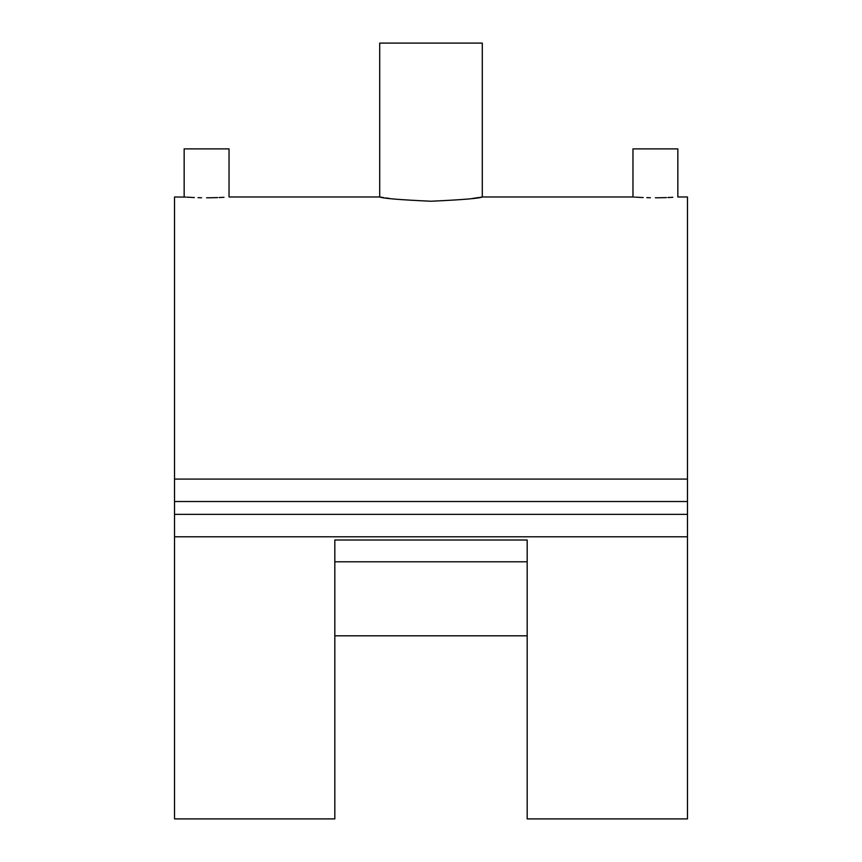 <?xml version="1.0" encoding="UTF-8"?>
<svg xmlns="http://www.w3.org/2000/svg" width="862" height="862" viewBox="0 0 862 862"><rect width="100%" height="100%" fill="white"/><g stroke="black" fill="none" stroke-linecap="round" stroke-linejoin="round"><path stroke-width="1.29" d="M655.4 197.786C626.458 196.902 626.458 196.902 655.4 197.786C684.363 196.902 684.363 196.902 655.4 197.786L659.742 197.754M659.926 197.754L666.401 197.592M667.888 197.538L671.272 197.387M671.757 197.355L672.791 197.301M185.815 197.096L174.533 196.978L174.533 479.089L687.467 479.089L687.467 196.978L677.844 196.978L677.844 148.889L632.967 148.889L632.967 196.978L634.615 197.096M206.6 197.786C177.647 196.902 177.647 196.902 206.6 197.786C235.552 196.902 235.552 196.902 206.6 197.786L210.931 197.754M211.115 197.754L217.59 197.592M219.077 197.538L222.461 197.387M222.946 197.355L223.98 197.301M184.156 196.978L184.156 148.889L229.033 148.889L229.033 196.978L379.711 196.978L383.601 197.592M472.678 198.422L479.186 197.473M480.285 197.301L482.289 196.978L482.289 43.1L379.711 43.1L379.711 196.978M431 201.234C462.14 199.812 479.24 198.389 482.289 196.978C479.304 198.389 462.215 199.801 431 201.234C399.839 199.812 382.739 198.389 379.711 196.978C382.739 198.389 399.828 199.812 431 201.234M527.178 540L527.178 818.9L687.467 818.9L687.467 536.789L174.533 536.789L174.533 818.9L334.822 818.9L334.822 540L527.178 540M527.178 635.811L334.822 635.811M635.617 197.161L636.609 197.215M636.878 197.236L643.16 197.549M646.812 197.667L650.411 197.754M385.799 197.926L389.322 198.422M186.806 197.161L187.797 197.215M188.067 197.236L194.349 197.549M198.012 197.667L201.6 197.754M334.822 561.787L527.178 561.787M687.467 479.089L687.467 514.355L174.533 514.355L174.533 536.789M174.533 479.089L174.533 514.355M687.467 501.522L174.533 501.522M687.467 514.355L687.467 536.789M632.967 196.978L482.289 196.978"/></g></svg>

